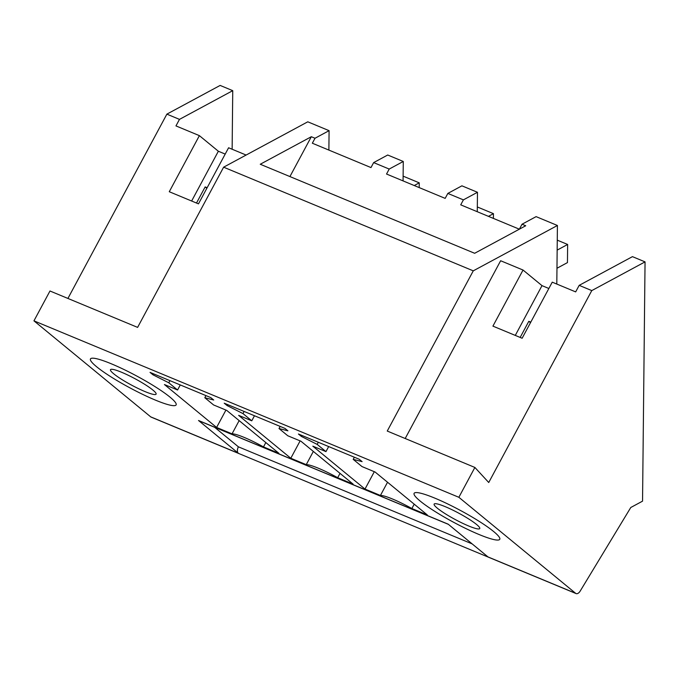 <?xml version="1.0" encoding="UTF-8"?>
<svg xmlns="http://www.w3.org/2000/svg" width="679" height="679" viewBox="0 0 679 679"><rect width="100%" height="100%" fill="white"/><g stroke="black" fill="none" stroke-linecap="round" stroke-linejoin="round"><path stroke-width="1.02" d="M150.713 416.864L238.346 453.249A5.143 2.945 112.6 0 0 238.779 453.513L151.154 417.127A5.143 2.945 -67.4 0 1 150.713 416.864L33.95 320.844L49.974 290.994L137.608 327.388L223.62 167.178L307.774 121.813L329.086 130.665L315.014 138.253L312.34 143.218L370.98 167.569L373.645 162.604L381.428 165.829L389.203 169.063L386.538 174.036L445.169 198.378L447.843 193.413L455.617 196.638L463.401 199.872L460.727 204.846L519.35 229.188M458.86 497.291L474.884 467.449L488.736 482.514L591.782 290.595L645.05 261.873L642.546 501.153L630.783 507.493L580.155 591.129A5.143 2.945 -67.4 0 1 576.064 593.573A5.143 2.945 -67.4 0 1 575.622 593.31L458.86 497.291L33.95 320.844M223.62 167.178L473.271 270.845L387.251 431.055L474.884 467.449M289.925 176.574L311.322 136.725L260.252 164.25L474.655 253.284L525.724 225.751L522.032 224.223L536.104 216.635L557.417 225.487L556.805 284.068M311.322 136.725L315.014 138.253M473.271 270.845L557.417 225.487M67.917 298.446L166.873 114.14L220.14 85.427L232.744 90.663L232.133 149.236M328.882 150.093L329.086 130.665M373.645 162.604L387.717 155.016L403.275 161.475L403.071 180.903M447.843 193.413L461.915 185.825L477.473 192.284L477.269 211.712M405.193 438.507L500.644 260.744L523.034 270.038L492.92 326.124L522.134 338.252L552.248 282.167L575.665 291.894L579.179 285.358L632.446 256.645L645.05 261.873M246.121 155.05L228.594 147.767L198.48 203.861L169.275 191.724L199.388 135.639L175.963 125.912L179.477 119.377L232.744 90.663M225.207 154.082L218.358 151.239L199.388 135.639M166.873 114.14L179.477 119.377M472.168 543.904L238.405 446.833A5.143 2.945 -67.4 0 0 238.346 453.249L198.523 420.505L448.174 524.171L487.997 556.924L575.622 593.31M239.152 420.615L232.04 433.856A30.861 4.329 28.2 0 1 263.486 446.909L278.916 453.326L226.744 410.413L213.596 404.956L204.812 397.733L213.715 400.016L210.787 397.614L150.034 372.381L152.953 374.791L168.791 382.778L177.575 390.001L164.428 384.543L216.601 427.447L225.929 410.082M232.04 433.856L216.601 427.447M96.486 366.643A48.608 6.824 28.2 0 1 90.468 358.928A48.608 6.824 28.2 0 1 123.374 369.223A48.608 6.824 28.2 0 1 170.098 397.207A48.608 6.824 28.2 0 1 176.116 404.913A48.608 6.824 28.2 0 1 143.21 394.626A48.608 6.824 28.2 0 1 96.486 366.643A48.608 6.824 -151.8 0 0 143.21 394.626A48.608 6.824 -151.8 0 0 176.116 404.913A48.608 6.824 -151.8 0 0 170.098 397.207A48.608 6.824 -151.8 0 0 123.374 369.223A48.608 6.824 -151.8 0 0 90.468 358.928A48.608 6.824 -151.8 0 0 96.486 366.643M313.342 451.425L306.237 464.665A30.861 4.329 28.2 0 1 337.675 477.719L353.114 484.135L300.941 441.223L287.794 435.765L279.01 428.542L287.904 430.826L284.985 428.424L224.223 403.19L227.151 405.601L242.98 413.587L251.765 420.81L238.626 415.353L290.799 458.257L300.126 440.892M306.237 464.665L290.799 458.257M387.539 482.234L380.427 495.475A30.861 4.329 28.2 0 1 411.873 508.529L427.312 514.945L375.131 472.041L361.992 466.575L353.207 459.352L362.102 461.635L359.174 459.233L298.421 434L301.349 436.41L317.178 444.397L325.962 451.62L312.815 446.162L364.996 489.067L374.316 471.701M380.427 495.475L364.996 489.067M493.743 531.606A48.608 6.824 28.2 0 1 499.769 539.313A48.608 6.824 28.2 0 1 466.863 529.026A48.608 6.824 28.2 0 1 420.14 501.034A48.608 6.824 28.2 0 1 414.114 493.327A48.608 6.824 28.2 0 1 447.02 503.614A48.608 6.824 28.2 0 1 493.743 531.606A48.608 6.824 -151.8 0 0 447.02 503.614A48.608 6.824 -151.8 0 0 414.114 493.327A48.608 6.824 -151.8 0 0 420.14 501.034A48.608 6.824 -151.8 0 0 466.863 529.026A48.608 6.824 -151.8 0 0 499.769 539.313A48.608 6.824 -151.8 0 0 493.743 531.606M522.032 224.223L519.376 229.171M389.203 169.063L403.275 161.475M463.401 199.872L477.473 192.284M579.179 285.358L591.782 290.595M207.137 187.735L205.16 186.912L206.84 188.295M205.16 186.912L196.503 203.038M218.358 151.239L191.639 201.009M523.034 270.038L542.003 285.638L548.853 288.482M448.378 524.341L198.955 420.768A5.143 2.945 -67.4 0 1 198.523 420.505M238.405 446.833L214.615 427.269M204.812 397.733L205.958 395.602M265.82 442.555L263.486 446.909M177.575 390.001L180.283 384.942M168.791 382.778L169.937 380.647M152.953 374.791L153.479 373.815M340.018 473.365L337.675 477.719M251.765 420.81L254.481 415.752M242.98 413.587L244.126 411.457M227.151 405.601L227.677 404.625M279.01 428.542L280.155 426.412M414.215 504.174L411.873 508.529M325.962 451.62L328.678 446.561M317.178 444.397L318.324 442.267M301.349 436.41L301.866 435.434M353.207 459.352L354.345 457.222M542.003 285.638L515.285 335.409M530.783 322.135L528.805 321.311L520.156 337.438M530.486 322.695L528.805 321.311M419.206 187.599L419.249 182.846L414.249 185.545M419.249 182.846L403.674 176.379L403.114 176.676M493.395 218.409L493.446 213.656L488.447 216.355M493.446 213.656L477.863 207.188L477.312 207.485M556.975 268.256L567.449 262.603L567.636 244.465L557.162 250.118M567.636 244.465L557.264 240.162M113.529 373.645A25.887 3.633 -151.8 0 0 138.414 388.609A25.887 3.633 -151.8 0 0 156.094 394.168A25.887 3.633 -151.8 0 0 153.055 390.196A25.887 3.633 -151.8 0 0 128.17 375.232A25.887 3.633 -151.8 0 0 110.49 369.682A25.887 3.633 -151.8 0 0 113.529 373.645M437.174 508.045A25.887 3.633 -151.8 0 0 462.068 523.008A25.887 3.633 -151.8 0 0 479.747 528.568A25.887 3.633 -151.8 0 0 476.709 524.595A25.887 3.633 -151.8 0 0 451.815 509.632A25.887 3.633 -151.8 0 0 434.136 504.081A25.887 3.633 -151.8 0 0 437.174 508.045M487.997 556.924A5.143 2.945 112.6 0 0 488.43 557.179A5.143 2.945 112.6 0 0 488.43 557.187L576.064 593.573M488.43 557.179L238.779 453.513A5.143 2.945 112.6 0 0 238.821 453.53"/></g></svg>
